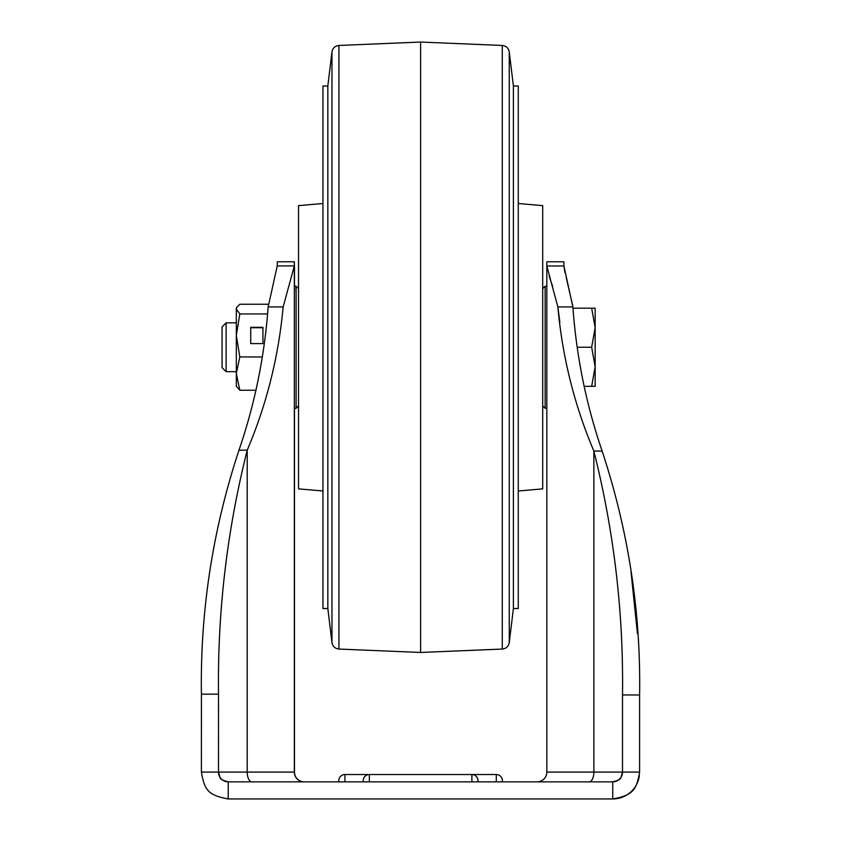 <?xml version="1.0" encoding="UTF-8"?>
<svg xmlns="http://www.w3.org/2000/svg" width="841" height="841" viewBox="0 0 841 841"><rect width="100%" height="100%" fill="white"/><g stroke="black" fill="none" stroke-linecap="round" stroke-linejoin="round"><path stroke-width="1.26" d="M277.246 265.914L268.153 306.933C264.568 356.206 254.834 403.964 238.96 450.198L247.201 450.198C266.586 404.595 278.571 356.836 283.144 306.933L294.339 265.914L294.361 261.793L277.278 261.793L277.246 265.914L294.339 265.914L294.339 772.091A9.766 9.766 90 0 0 304.106 781.857A9.766 9.766 90 0 1 294.339 772.091L294.476 408.295L294.476 772.091A9.766 9.766 90 0 0 304.242 781.857M294.476 286.213L294.361 261.793M639.602 694.95L639.602 772.091L622.508 772.091L622.508 694.95L639.602 694.95C640.926 612.227 628.437 530.923 602.135 451.07C586.198 404.51 576.442 356.468 572.879 306.933L563.912 265.977L563.912 261.793L546.818 261.793L546.818 772.091L546.818 408.284L545.136 408.295L545.136 286.213L546.818 286.213L546.818 265.977L563.912 265.977L564.963 272.768M634.892 787.281A26.859 26.859 0 0 1 612.742 798.95L228.216 798.95C207.811 795.218 204.531 789.846 201.398 772.091L201.419 694.161C200.126 611.312 212.636 529.998 238.96 450.198M228.216 798.95L228.216 781.857L612.742 781.857L612.742 798.95A26.859 26.859 0 0 0 639.381 775.528A26.859 26.859 0 0 1 638.813 778.566M639.602 772.091C636.479 789.836 633.084 795.26 612.742 798.95M228.216 781.857C218.755 779.187 220.826 779.502 218.492 772.091L201.398 772.091M622.508 772.091C620.153 779.533 622.203 779.187 612.742 781.857A9.766 9.766 0 0 0 622.508 772.091L593.872 772.091L593.872 451.07C614.046 531.48 623.591 612.784 622.508 694.95M566.235 277.677L572.71 305.693M637.436 633.662L631.034 571.954M228.279 781.857A9.766 9.766 90 0 1 218.513 772.091L294.339 772.091M537.052 781.857A9.766 9.766 0 0 0 546.818 772.091L593.872 772.091A9.766 4.72 90 0 1 589.152 781.857M477.993 780.637L477.993 781.857L477.993 780.637A6.108 6.108 0 0 0 471.885 774.529L369.336 774.529A6.108 6.108 0 0 0 363.238 780.637L363.238 781.857M502.413 780.637L502.413 781.857L502.413 780.637A6.108 6.108 0 0 0 496.306 774.529L471.885 774.529L471.885 781.857M369.336 781.857L369.336 774.529L344.926 774.529A6.108 6.108 0 0 0 338.818 780.637L338.818 781.857L338.818 780.637M283.144 306.933L268.153 306.933M251.911 781.857A9.766 4.71 90 0 1 247.201 772.091L247.201 450.198C227.007 530.639 217.441 611.954 218.513 694.161L201.419 694.161M218.513 694.161L218.492 772.091L218.513 694.161M602.135 451.07L593.872 451.07C574.414 405.183 562.408 357.141 557.856 306.933L546.818 265.977M572.879 306.933L557.856 306.933M563.912 261.793L546.818 261.793M558.056 308.51L559.885 322.345M549.152 276.09L552.684 286.571M322.955 203.501L298.534 205.635L298.534 488.863L322.955 490.997M518.277 203.501L542.697 205.635L542.697 488.863L518.277 490.997M420.616 498.345L420.616 652.458L502.298 649.052L502.298 45.456L420.616 42.05L420.616 498.345M513.399 608.506L518.277 608.506L518.277 86.003L513.399 86.003L513.399 608.506L509.257 642.608C508.511 646.456 506.187 648.6 502.298 649.052M327.832 86.003L322.955 86.003L322.955 608.506L327.832 608.506L331.964 642.608L331.964 51.89L327.832 86.003L327.832 608.506M298.534 405.846L296.095 408.295L296.095 286.213L294.339 286.213M226.124 371.669L226.124 322.839L222.077 326.876L222.077 367.622L226.124 371.669L236.321 371.669M226.124 322.839L236.321 322.839M595.155 386.313L595.155 327.717L591.665 347.249L595.155 366.781L591.665 386.313L595.155 386.313M595.155 308.184L595.155 327.717L591.665 308.184L595.155 308.184M584.117 386.313L591.665 386.313M573.005 308.184L591.665 308.184M577.662 347.249L591.665 347.249M239.811 390.245L236.321 373.593L239.811 356.941L236.321 335.443L239.811 313.945L236.321 309.099L236.857 307.249L236.321 308.184L236.321 386.313L239.811 390.245L256.042 390.245M250.723 327.296L250.723 343.591L262.939 343.591L262.939 327.296L250.723 327.296M239.811 356.941L261.919 356.941M239.811 313.945L267.427 313.945M236.857 307.249L239.811 304.253L268.531 304.253M262.939 343.591L262.939 327.738L250.723 327.738L250.723 343.591M294.476 290.828L294.476 266.04M496.306 774.529L496.306 781.857M344.926 774.529L344.926 781.857M420.616 42.05L338.934 45.456L338.934 649.052C335.044 648.6 332.721 646.456 331.964 642.608M513.399 86.003L509.257 51.89L509.257 642.608M338.934 649.052L420.616 652.458M509.257 51.89C508.511 48.053 506.187 45.908 502.298 45.456M338.934 45.456C335.044 45.898 332.721 48.053 331.964 51.89M542.697 288.652L545.136 286.213M542.697 405.846L545.136 408.295M298.534 288.652L296.095 286.213M296.095 408.295L294.339 408.295"/></g></svg>
